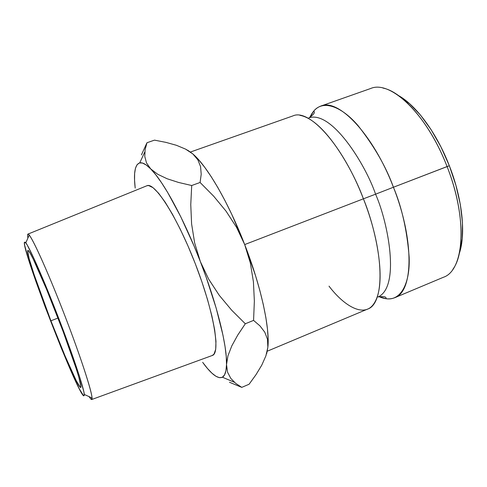 <?xml version="1.0" encoding="UTF-8"?>
<svg xmlns="http://www.w3.org/2000/svg" width="487" height="487" viewBox="0 0 487 487"><rect width="100%" height="100%" fill="white"/><g stroke="black" fill="none" stroke-linecap="round" stroke-linejoin="round"><path stroke-width="0.73" d="M382.971 88.068C403.041 91.891 430.971 124.556 447.072 166.56C427.16 114.25 390.3 79.691 370.607 88.524L320.781 106.087C316.087 107.822 312.447 111.608 309.872 117.44L313.689 111.158C323.338 99.165 342.251 106.939 358.316 125.938C374.527 146.703 386.234 167.132 393.435 187.239L375.574 194.191C365.847 165.3 332.091 110.208 308.953 117.817C332.091 110.208 365.847 165.3 375.574 194.191L393.435 187.239C401.793 207.06 407.035 230.333 409.159 257.057C410.182 282.363 401.349 301.167 386.039 298.72L378.989 296.626C384.815 299.219 390.057 299.578 394.701 297.715C413.274 291.981 414.693 240.724 393.435 187.239L449.337 165.738C436.711 133.012 416.172 105.344 398.597 95.616M378.052 296.96C400.57 286.965 388.048 222.175 375.574 194.191C388.048 222.175 400.57 286.965 378.052 296.96C383.859 296.12 386.526 296.705 386.039 298.72M27.57 234.691L27.856 238.155L27.57 234.691L27.923 234.113C30.109 232.64 46.874 269.067 64.57 314.986C82.297 360.897 94.338 399.145 91.726 399.523L91.191 399.413L88.963 396.57L91.191 399.413L92.037 397.964C91.86 391.177 80.154 355.358 64.57 314.986C49.004 274.607 33.627 240.207 29.202 235.063C28.264 233.924 27.716 233.803 27.57 234.691M83.679 395.888C76.666 391.944 22.323 251.201 24.38 242.325L25.208 242.136L27.217 244.998L34.565 259.808L45.48 285.126L58.117 316.769L70.079 348.808L79.131 375.209L83.813 391.554L84.336 395.243L83.679 395.888L79.174 388.614L71.303 371.745L61.319 348.144L45.254 307.12L35.691 280.816L28.465 259.194L24.691 245.411L24.38 242.325L25.823 242.843C29.829 247.95 43.946 280.025 58.355 317.384C72.77 354.743 83.849 387.987 84.306 394.464L83.679 395.888M57.624 317.043C72.393 355.169 82.948 387.871 80.696 387.445C78.827 388.553 64.381 355.827 50.898 320.799L58.014 318.048L50.898 320.799L65.191 356.259L76.465 381.126L80.392 387.384L80.933 386.684L78.833 377.23L76.197 368.653L63.097 331.458L46.496 289.156L33.092 258.786L30.267 253.429L28.441 250.768L27.656 250.811L29.092 258.445L34.053 274.455L50.898 320.799C37.213 285.479 25.708 250.896 27.862 250.47C29.238 248.693 43.087 279.288 57.624 317.043M320.781 106.087C338.222 98.003 373.145 134.041 393.435 187.239L447.072 166.56C463.868 208.917 465.353 252.808 452.873 269.299M329.011 286.149C343.731 305.58 363.265 317.542 373.042 304.868C388.663 284.779 375.16 226.705 363.405 198.812L375.574 194.191L363.405 198.812C342.909 145.12 309.111 108.236 292.955 115.894L190.447 152.023M244.693 244.571L363.405 198.812L244.693 244.571M266.687 353.617L267.856 347.286L268.136 339.092L267.479 329.145L265.872 317.591L263.315 304.631L259.845 290.526L255.517 275.575L244.669 244.517L231.763 214.347L224.915 200.48L218.018 187.848L211.23 176.708L204.692 167.266L198.55 159.663L192.907 154.002L187.854 150.319M267.278 351.2L367.496 309.135C384.815 303.955 384.821 252.826 363.405 198.812C353.239 170.493 324.665 119.668 299.931 115.334M394.701 297.715L443.413 277.267C464.178 270.565 468.056 219.12 447.072 166.56L449.337 165.738L440.96 146.946L431.208 129.828L420.591 115.212L409.64 103.725L398.877 95.781M459.758 252.035L462.236 238.697L462.461 222.65L460.337 204.558L455.899 185.273L449.337 165.738C462.394 198.866 465.986 233.93 459.387 253.216M265.945 355.705L267.856 347.286L265.859 355.948L261.769 365.153L256.01 374.661L249.088 384.243L241.765 387.372L229.474 382.258L241.765 387.372L235.659 383.336L230.777 378.362L227.563 372.19L226.516 364.593C226.309 371.605 224.939 375.812 222.419 377.218C217.884 379.19 211.303 374.235 202.671 362.352L207.48 368.495L211.936 373.182L215.948 376.287L219.436 377.687L222.309 377.279L224.495 374.978L225.919 370.753L226.516 364.593L226.242 356.533L225.061 346.677L222.967 335.166L216.143 308.04L206.22 277.383L200.352 261.598L194.648 242.922L191.598 223.898L190.764 204.656L191.701 185.517L200.09 182.479L213.665 196.182L226.011 211.115L236.463 227.167L244.669 244.517C228.476 202.482 207.091 165.951 192.907 154.002L185.553 149.107L176.422 145.296L165.951 142.374L154.489 140.14L146.977 142.74L154.489 140.14L165.951 142.374L176.422 145.296L185.553 149.107L192.907 154.002L197.886 159.864L200.583 166.67L201.204 174.273L200.09 182.479L213.665 196.182L226.011 211.115L236.463 227.167L244.669 244.517L250.33 262.962L253.423 281.827L254.36 301.063L253.569 320.391L260.021 325.949L264.758 332.171L267.473 339.238L267.856 347.286C270.078 328.341 261.056 286.459 244.669 244.517L250.33 262.962L253.423 281.827L254.36 301.063L253.569 320.391L245.302 323.77L231.715 310.243L219.266 295.335L208.68 279.161L200.352 261.598L194.057 245.996L180.793 216.818L167.674 192.468L161.538 182.728L155.846 174.845L150.708 168.91L146.203 164.971L142.387 163.011L139.312 162.993L136.987 164.819L135.429 168.386L134.625 173.555L134.558 180.178L135.197 188.092C133.438 172.922 134.954 164.515 139.739 162.871C142.441 162.244 146.094 164.259 150.708 168.91L146.502 162.932L144.779 156.43L145.108 149.625L146.977 142.74L141.419 154.89M144.779 156.43L146.502 162.932L150.708 168.91L157.709 174.267L167.108 178.747L178.546 182.448L191.701 185.517L178.546 182.448L167.108 178.747L157.709 174.267L150.708 168.91C163.48 181.56 183.94 219.01 200.352 261.598L194.648 242.922L191.598 223.898L190.764 204.656L191.701 185.517L200.09 182.479L201.204 174.273L200.583 166.67L197.886 159.864L192.907 154.002L186.545 149.637M212.174 355.522L212.46 355.419C220.714 353.014 213.836 311.674 195.573 264.453C177.396 217.202 154.726 181.949 147.001 185.711L148.62 185.553L153.046 187.69L158.64 193.284L165.215 202.257L172.508 214.347L180.202 229.085L187.933 245.825L195.311 263.771L201.965 282.04L207.572 299.712L211.869 315.941L214.694 329.985L215.966 341.271L215.692 349.416L213.957 354.226L212.162 355.528M200.352 261.598C216.922 304.113 227.222 346.068 226.516 364.593L227.946 355.814L231.782 345.922L237.705 335.147L245.302 323.77L231.715 310.243L219.266 295.335L208.68 279.161L200.352 261.598M267.856 347.286L265.859 355.948L261.769 365.153L256.01 374.661L249.088 384.243L241.765 387.372L235.659 383.336L230.777 378.362L227.563 372.19L226.516 364.593L227.946 355.814L231.782 345.922L237.705 335.147L245.302 323.77L253.569 320.391L260.021 325.949L264.758 332.171L267.473 339.238L267.856 347.286M145.108 149.625L146.977 142.74M313.689 111.158C315.399 112.327 313.823 114.548 308.953 117.817M139.739 162.871L144.791 151.993M222.419 377.218L234.417 382.283M212.46 355.419L91.726 399.523M147.001 185.711L27.923 234.113M92.037 397.964L84.306 394.464M29.202 235.063L25.823 242.843"/></g></svg>
